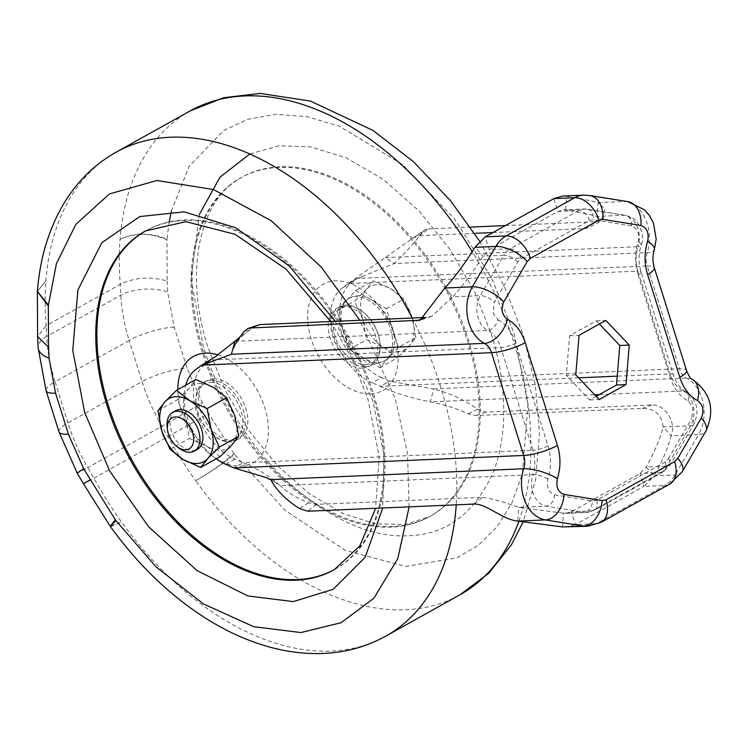 <?xml version="1.0" encoding="UTF-8"?>
<svg xmlns="http://www.w3.org/2000/svg" width="747" height="747" viewBox="0 0 747 747"><rect width="100%" height="100%" fill="white"/><g stroke="black" fill="none" stroke-linecap="round" stroke-linejoin="round"><path stroke-width="0.56" stroke-dasharray="3.73 2.8" d="M409.141 506.858L407.488 453.289L395.434 399.374L359.839 320.286M110.425 526.579L121.528 522.013L110.239 526.318M171.315 211.196L189.187 166.217L223.932 130.351L248.023 119.24L276.017 114.394L306.905 116.635L339.306 126.159L402.437 164.452L454.876 219.319L491.815 278.5L514.067 333.283L527.905 405.061L522.433 473.635L511.956 502.843L496.923 526.98L478.229 545.366L456.987 557.85L405.836 566.459L345.329 550.408L285.046 510.332L234.483 454.484C222.671 463.924 209.73 472.674 195.667 480.713A277.006 178.075 -119.1 0 0 405.612 609.757A277.006 178.075 -119.1 0 0 459.909 594.836M335.282 321.341L372.697 400.345L383.986 454.428L382.744 507.988M199.412 214.408L191.101 278.892L203.371 346.655C217.442 392.941 248.237 445.884 288.809 482.898C331.92 520.304 371.829 537.905 408.534 535.711C445.623 534.731 473.589 514.207 492.422 474.14C509.024 434.67 506.251 380.522 491.33 334.264L474.662 292.124L450.32 249.862L419.216 211.158L383.538 179.625L346.319 157.878L310.827 146.87L279.033 145.758L249.815 154.003M90.126 479.723C80.172 485.643 81.451 485.139 93.954 478.211L208.749 413.633L202.353 402.745L187.077 368.187L174.191 327.074L167.683 292.133A33.242 15.426 -3 0 0 120.79 295.205L46.641 336.505A677.566 435.576 60.9 0 1 46.155 325.655L37.611 336.71M334.731 569.438A193.903 124.656 -119.1 0 0 335.31 569.121A193.903 124.656 -119.1 0 0 363.191 366.133A193.903 124.656 -119.1 0 0 184.593 219.889A193.903 124.656 -119.1 0 0 146.589 230.337A193.903 124.656 -119.1 0 0 146.01 230.655M391.475 527.111A193.903 124.656 60.9 0 1 212.876 380.867A193.903 124.656 60.9 0 1 240.749 177.879A193.903 124.656 60.9 0 1 278.752 167.431A193.903 124.656 60.9 0 1 457.351 313.684A193.903 124.656 60.9 0 1 429.478 516.663A193.903 124.656 60.9 0 1 391.475 527.111M217.853 354.89A60.937 39.18 60.9 0 1 266.922 415.874A60.937 39.18 60.9 0 1 240.87 466.165A60.937 39.18 60.9 0 1 177.87 389.57M370.624 393.884A60.937 39.18 -119.1 0 0 394.584 335.571A60.937 39.18 -119.1 0 0 335.198 280.844A60.937 39.18 -119.1 0 0 311.228 339.157A60.937 39.18 -119.1 0 0 370.624 393.884M210.897 380.26A33.242 21.364 60.9 0 1 241.514 405.332A33.242 21.364 60.9 0 1 236.734 440.123A33.242 21.364 60.9 0 1 230.225 441.916A33.242 21.364 60.9 0 1 213.689 435.604A33.242 21.364 60.9 0 1 196.097 404.024A33.242 21.364 60.9 0 1 204.389 382.044A33.242 21.364 60.9 0 1 210.897 380.26M213.493 378.813A33.242 21.364 60.9 0 1 244.11 403.884A33.242 21.364 60.9 0 1 239.329 438.676A33.242 21.364 60.9 0 1 232.821 440.469A33.242 21.364 60.9 0 1 202.204 415.397A33.242 21.364 60.9 0 1 206.975 380.606A33.242 21.364 60.9 0 1 213.493 378.813M362.575 368.187A33.242 21.364 -119.1 0 0 369.083 366.403A33.242 21.364 -119.1 0 0 373.864 331.603A33.242 21.364 -119.1 0 0 343.247 306.531A33.242 21.364 -119.1 0 0 336.729 308.324A33.242 21.364 -119.1 0 0 331.957 343.116A33.242 21.364 -119.1 0 0 362.575 368.187M365.162 366.74A33.242 21.364 -119.1 0 0 371.679 364.956A33.242 21.364 -119.1 0 0 379.971 342.976A33.242 21.364 -119.1 0 0 362.379 311.396A33.242 21.364 -119.1 0 0 345.842 305.084A33.242 21.364 -119.1 0 0 339.325 306.877A33.242 21.364 -119.1 0 0 334.553 341.668A33.242 21.364 -119.1 0 0 365.162 366.74M210.271 382.417A31.579 20.3 60.9 0 1 241.048 410.775A31.579 20.3 60.9 0 1 228.629 440.991A31.579 20.3 60.9 0 1 212.923 434.997A31.579 20.3 60.9 0 1 196.209 404.995A31.579 20.3 60.9 0 1 210.271 382.417M365.797 364.583A31.579 20.3 -119.1 0 0 379.859 342.005A31.579 20.3 -119.1 0 0 363.145 312.003A31.579 20.3 -119.1 0 0 347.439 306.009A31.579 20.3 -119.1 0 0 335.02 336.225A31.579 20.3 -119.1 0 0 365.797 364.583M220.113 456.632L206.928 446.323L189.439 438.405L185.555 417.928A36.015 23.148 -119.1 0 1 184.164 397.806A36.015 23.148 60.9 0 1 188.804 388.477A36.015 23.148 60.9 0 1 213.427 387.413A36.015 23.148 60.9 0 1 234.81 415.808A36.015 23.148 60.9 0 1 231.561 445.259A36.015 23.148 60.9 0 1 220.645 450.264A36.015 23.148 60.9 0 1 206.928 446.323A36.015 23.148 60.9 0 1 196.648 437.63A55.399 35.613 60.9 0 1 184.164 397.806A55.399 35.613 60.9 0 1 185.751 385.181M376.348 363.528A36.015 23.148 -119.1 0 0 383.407 361.595A36.015 23.148 -119.1 0 0 388.589 323.89A36.015 23.148 -119.1 0 0 355.423 296.736A36.015 23.148 -119.1 0 0 348.363 298.669A36.015 23.148 -119.1 0 0 339.876 311.069A55.399 35.613 -119.1 0 0 352.351 350.894A55.399 35.613 -119.1 0 0 381.418 377.571L372.146 382.735A55.399 35.613 60.9 0 1 333.881 336.271A55.399 35.613 60.9 0 1 342.397 287.791L348.13 283.589L357.402 278.426L351.66 282.637A55.399 35.613 -119.1 0 0 339.876 311.069A36.015 23.148 60.9 0 0 352.351 350.894A36.015 23.148 -119.1 0 0 376.348 363.528M378.206 362.5A36.015 23.148 -119.1 0 0 385.265 360.558A36.015 23.148 -119.1 0 0 389.112 357.496A36.015 23.148 -119.1 0 0 392.362 328.036A36.015 23.148 -119.1 0 0 370.988 299.65A36.015 23.148 -119.1 0 0 357.271 295.7A36.015 23.148 -119.1 0 0 350.212 297.642A36.015 23.148 -119.1 0 0 346.356 300.705A36.015 23.148 -119.1 0 0 343.106 330.155A36.015 23.148 -119.1 0 0 364.489 358.551A36.015 23.148 -119.1 0 0 378.206 362.5M349.157 349.437L366.646 339.698L384.135 347.607A36.015 23.148 -119.1 0 0 397.852 351.557A36.015 23.148 -119.1 0 0 408.768 346.552L415.902 337.579L398.412 347.327L386.32 308.754L355.656 290.536L337.065 310.873L349.157 349.437L379.821 367.664L398.412 347.327M415.902 337.579L412.017 317.092A36.015 23.148 -119.1 0 0 390.634 288.697A36.015 23.148 -119.1 0 0 366.011 289.761A36.015 23.148 -119.1 0 0 362.762 319.212A36.015 23.148 -119.1 0 0 384.135 347.607L397.32 357.916L408.768 346.552A36.015 23.148 -119.1 0 0 412.017 317.092L403.819 299.015L390.634 288.697L373.145 280.788L366.011 289.761L354.564 301.134L362.762 319.212L366.646 339.698M175.666 410.729A22.158 14.249 -119.1 0 0 172.482 433.923A22.158 14.249 -119.1 0 0 192.894 450.637A22.158 14.249 -119.1 0 0 197.236 449.442M178.906 448.079A22.158 14.249 60.9 0 1 168.336 432.392A22.158 14.249 60.9 0 1 167.179 427.032M169.186 221.85L166.973 239.049C150.11 232.392 134.469 232.504 120.043 239.376C134.385 232.522 150.016 232.672 166.954 239.852L167.188 280.993C150.268 276.222 134.637 277.342 120.295 284.355L46.155 325.655A277.006 178.075 60.9 0 1 45.894 280.676L37.387 291.358M37.378 291.498L45.894 280.676A277.006 178.075 60.9 0 1 116.159 152.164M234.483 454.484L233.97 453.7C222.41 463.691 209.646 472.692 195.667 480.713A277.006 178.075 -119.1 0 1 168.103 436.911A677.566 435.576 -119.1 0 1 161.875 426.304A145.992 93.851 60.9 0 1 142.098 381.549L67.949 422.858A145.992 93.851 -119.1 0 0 87.726 467.603L161.875 426.304A33.242 0.672 -30.1 0 0 202.353 402.745M234.857 341.304L487.735 330.426A30.468 22.214 -92.5 0 1 500.779 347.532A11.084 2.605 162.6 0 0 515.775 343.069L547.971 445.838A11.084 2.605 -17.4 0 1 532.984 450.292A30.468 22.214 -92.5 0 1 532.938 474.69L280.06 485.569C270.666 476.819 258.359 469.219 243.167 462.757L532.984 450.292L500.779 347.532L210.962 359.998L205.229 364.209A55.399 35.613 -119.1 0 0 196.713 412.68A55.399 35.613 -119.1 0 0 234.978 459.144L243.167 462.757L233.904 467.921M578.561 377.823L380.335 386.348L372.146 382.735M216.191 458.817A55.399 35.613 60.9 0 1 196.648 437.63A36.015 23.148 -119.1 0 1 185.555 417.928L177.356 399.841L188.804 388.477L195.938 379.504M215.351 356.758L206.461 362.5M424.193 230.272L422.204 232.289L413.091 237.91L419.609 235.707L428.264 228.899L424.193 230.272L348.13 283.589L637.947 271.114A30.468 22.214 -92.5 0 1 637.994 246.725L385.116 257.603L394.36 263.523L357.402 278.426L647.219 265.951L679.415 368.719L389.607 381.185L433.662 388.926L430.319 401.858C411.709 398.244 395.051 393.081 380.335 386.348L389.607 381.185L381.418 377.571M474.074 504.057L482.73 497.259L316.439 504.412L308.455 502.834C296.727 497.978 287.259 492.226 280.06 485.569L270.816 479.639M231.514 354.237L232.765 349.391M444.82 288.015L452.785 296.82L431.43 316.551L424.81 317.484M255.932 325.459L239.983 336.99M596.171 396.349L589.728 399.944L566.291 375.283L569.606 335.72L596.358 320.808L599.383 323.993M482.73 497.259C492.544 498.819 504.552 502.189 518.763 507.353L563.453 513.18L565.89 513.31L571.39 511.732L639.983 473.523L646.239 467.062C655.016 450.936 660.637 437.565 663.084 426.957C661.861 414.585 654.914 408.394 642.252 408.394L475.97 415.547L468.22 413.838C457.127 408.618 444.493 404.631 430.319 401.858L594.687 394.789M419.609 235.707L474.569 233.344M492.936 232.55L585.9 228.554L598.45 222.681L597.105 216.425C590.765 214.632 580.298 212.503 565.684 210.028L563.331 209.888L557.86 211.476L489.276 249.675L482.907 256.146C472.907 272.328 462.86 285.886 452.785 296.82L480.312 295.635L503.795 255.241L482.907 256.146L474.933 247.341M575.76 374.873L566.291 375.283M589.728 399.944L599.206 399.533M596.358 320.808L605.826 320.407M569.606 335.72L579.074 335.31M547.971 445.838C551.333 457.061 551.314 468.154 547.915 479.098C546.402 487.231 548.634 492.469 554.591 494.841A11.084 7.498 99.1 0 1 546.29 506.167L518.763 507.353L517.858 521.098M691.983 379.187A24.931 15.752 -62.7 0 0 686.54 378.047L433.662 388.926C450.478 393.426 465.129 400.159 477.632 409.141L485.681 412.111L651.972 404.958C664.727 403.978 676.978 422.653 671.058 435.762L663.084 426.957L690.611 425.771A11.084 5.005 -149.8 0 0 693.814 424.296A11.084 5.005 -149.8 0 0 691.815 418.404L692.852 407.227L688.108 401.008C679.882 396.526 673.953 388.748 670.311 377.683A11.084 2.605 -17.4 0 0 673.308 374.695A11.084 2.605 -17.4 0 0 670.152 373.883L617.227 376.161M422.204 232.289C415.463 241.655 406.181 252.066 394.36 263.523L647.238 252.645A24.931 7.787 -162 0 0 654.297 249.694M599.337 394.593L683.197 390.98A30.468 22.214 -92.5 0 1 670.152 373.883L637.947 271.114A11.084 2.605 162.6 0 1 641.103 271.936A11.084 2.605 162.6 0 1 638.106 274.924C634.754 263.691 634.773 252.607 638.171 241.655C639.675 233.531 637.452 228.283 631.495 225.911A11.084 7.498 -80.9 0 0 625.669 215.304A11.084 7.498 -80.9 0 0 624.641 215.239L597.105 216.425L598.011 202.68L604.986 209.123L602.129 218.656L594.556 221.747L585.9 228.554M428.264 228.899L470.339 227.097M505.448 225.585L594.556 221.747M170.017 449.227L189.439 438.405M157.934 410.663L177.356 399.841M547.915 479.098A11.084 3.464 18 0 0 532.938 474.69A22.158 16.154 -92.5 0 0 546.29 506.167L584.35 512.274L563.453 513.18L562.547 526.924M554.591 494.841L592.651 500.957L596.592 500.229L665.175 462.019L668.332 458.789A11.084 5.005 30.2 0 1 670.33 464.69A11.084 5.005 30.2 0 1 667.127 466.165L646.239 467.062L654.204 475.867C662.991 459.741 668.602 446.37 671.058 435.762L698.585 434.577A36.015 26.248 -92.5 0 0 686.54 378.047A16.621 12.12 -92.5 0 1 679.415 368.719A24.931 5.864 -17.4 0 1 686.53 370.559M627.872 201.625A24.931 16.882 -80.9 0 0 625.538 201.494L598.011 202.68C591.671 200.887 581.194 198.749 566.59 196.284L565.684 210.028L586.582 209.132A11.084 7.498 99.1 0 1 587.618 209.188A11.084 7.498 99.1 0 1 593.435 219.805L589.495 220.524L520.911 258.733L517.755 261.964L494.271 302.358L493.235 313.535L497.978 319.753A11.084 7.003 117.3 0 1 487.735 330.426A22.158 16.154 -92.5 0 1 480.312 295.635A11.084 5.005 -149.8 0 1 494.271 302.358M596.592 500.229A11.084 7.125 60.9 0 1 594.407 510.238A11.084 7.125 60.9 0 1 592.231 510.836L571.39 511.732L575.423 524.571L644.007 486.372L639.983 473.523L660.815 472.627A11.084 7.125 -119.1 0 0 662.991 472.029A11.084 7.125 -119.1 0 0 665.175 462.019M601.148 522.33A24.931 16.023 60.9 0 1 596.255 523.675L575.423 524.571L566.487 527.149M379.821 367.664L397.32 357.916M337.065 310.873L354.564 301.134M355.656 290.536L373.145 280.788M386.32 308.754L403.819 299.015M682.31 471.646A24.931 11.261 30.2 0 1 675.101 474.971L654.204 475.867L644.007 486.372L664.839 485.475A24.931 16.023 -119.1 0 0 669.732 484.131M562.734 196.05L587.487 195.378A24.931 16.882 99.1 0 1 589.813 195.518M412.204 318.026A277.006 178.075 60.9 0 1 440.403 386.003A277.006 178.075 60.9 0 1 456.23 504.832M385.76 636.145A277.006 178.075 60.9 0 1 331.472 651.067A277.006 178.075 60.9 0 1 121.528 522.013A277.006 178.075 60.9 0 1 93.954 478.211A677.566 435.576 60.9 0 1 87.726 467.603A33.242 0.672 149.9 0 1 77.202 473.112M518.885 521.21A277.006 178.075 -119.1 0 0 514.552 344.703A277.006 178.075 -119.1 0 0 472.225 251.702M146.589 230.337L145.478 230.954A193.903 124.656 60.9 0 1 183.482 220.514A193.903 124.656 60.9 0 1 372.454 394.64A193.903 124.656 60.9 0 1 334.198 569.737L335.31 569.121M279.873 166.814A193.903 124.656 -119.1 0 0 241.86 177.263A193.903 124.656 -119.1 0 0 203.614 352.36A193.903 124.656 -119.1 0 0 392.586 526.495A193.903 124.656 -119.1 0 0 430.589 516.046A193.903 124.656 -119.1 0 0 468.836 340.949A193.903 124.656 -119.1 0 0 279.873 166.814M190.298 110.855A277.006 178.075 -119.1 0 0 120.043 239.376A277.006 178.075 -119.1 0 0 120.295 284.355A677.566 435.576 -119.1 0 0 120.79 295.205A145.992 93.851 -119.1 0 0 129.212 340.445L55.073 381.745A145.992 93.851 60.9 0 1 46.641 336.505A33.242 15.426 -3 0 0 38.106 347.588M167.188 280.993L167.683 292.133M166.954 239.852L166.973 239.049M233.97 453.7L208.749 413.633M58.966 431.813A33.242 7.815 162.6 0 1 67.949 422.858L55.073 381.745A33.242 7.815 162.6 0 0 46.09 390.709M174.191 327.074A33.242 7.815 -17.4 0 0 129.212 340.445L142.098 381.549A33.242 7.815 -17.4 0 1 187.077 368.187M225.715 464.307L234.978 459.144M195.957 369.373L205.229 364.209M342.397 287.791L351.66 282.637M638.106 274.924L670.311 377.683M515.775 343.069C512.143 331.995 506.205 324.226 497.978 319.753M631.495 225.911L593.435 219.805M668.332 458.789L691.815 418.404M688.108 401.008A11.084 7.003 -62.7 0 0 685.615 391.493A11.084 7.003 -62.7 0 0 683.197 390.98A22.158 16.154 -92.5 0 1 690.611 425.771L667.127 466.165A22.158 16.154 87.5 0 1 660.815 472.627L592.231 510.836A22.158 16.154 87.5 0 1 586.74 512.423L594.407 510.238L662.991 472.029L670.33 464.69L693.814 424.296C699.846 410.785 697.11 399.85 685.615 391.493C680.452 388.907 676.352 383.314 673.308 374.695L641.103 271.936C638.442 262.925 638.442 254.083 641.131 245.408A11.084 3.464 -162 0 0 638.171 241.655M563.331 209.888L584.182 208.992A22.158 16.154 87.5 0 1 586.582 209.132L624.641 215.239A22.158 16.154 -92.5 0 1 637.994 246.725A11.084 3.464 -162 0 0 641.131 245.408C643.895 237.957 642.42 230.02 636.687 221.607C636.024 219.674 632.354 217.573 625.669 215.304L584.182 208.992A22.158 16.154 87.5 0 0 578.701 210.579L510.117 248.779A11.084 7.125 60.9 0 1 520.911 258.733M308.455 502.834L299.342 508.455M243.924 331.603L253.326 326.906M423.652 318.381L426.369 317.419M565.89 513.32L586.74 512.423A22.158 16.154 87.5 0 1 584.35 512.274A11.084 7.498 -80.9 0 0 592.651 500.957M517.755 261.964A11.084 5.005 -149.8 0 0 503.795 255.241A22.158 16.154 -92.5 0 1 510.117 248.779L489.276 249.675L485.251 236.836M589.495 220.524A11.084 7.125 -119.1 0 0 578.701 210.579L557.86 211.476L553.835 198.627M316.439 504.412L307.783 511.219M583.594 195.154A36.015 26.248 87.5 0 1 587.487 195.378L625.538 201.494A36.015 26.248 -92.5 0 1 647.238 252.645A16.621 12.12 -92.5 0 0 647.219 265.951A24.931 5.864 162.6 0 1 654.325 267.79M477.632 409.141L468.22 413.838M485.681 412.111L475.97 415.547M651.972 404.958L642.252 408.394M587.338 526.252A36.015 26.248 87.5 0 0 596.255 523.675L664.839 485.475A36.015 26.248 87.5 0 0 675.101 474.971L698.585 434.577A24.931 11.261 30.2 0 0 705.794 431.252M479.63 241.169L504.757 287.306L523.535 335.739L535.394 385.461L539.493 434.091L535.506 480.013L523.245 521.686M330.706 321.537L352.201 359.279L367.963 399.122L379.168 456.875L375.657 508.296M240.749 177.879L241.86 177.263C200.71 197.834 182.8 270.143 208.105 347.878L225.211 390.494L248.807 430.533L277.529 465.689L309.66 493.935L343.153 513.665L375.769 523.89L405.369 524.487L429.478 516.663M236.734 440.123L239.329 438.676M369.083 366.403L371.679 364.956M363.145 312.003L362.379 311.396M379.859 342.005L379.971 342.976M383.407 361.595L385.265 360.558M204.389 382.044L206.975 380.606M336.729 308.324L339.325 306.877M212.923 434.997L213.689 435.604M196.209 404.995L196.097 404.024M274 481.684L270.928 479.882M352.64 281.077L362.295 276.521M249.04 330.071C236.65 339.969 233.858 347.327 233.381 348.214L232.606 350.007M431.43 316.551L420.066 320.23M348.363 298.669L350.212 297.642M598.45 222.681L602.129 218.656"/><path stroke-width="1.12" d="M456.23 504.832A277.006 178.075 60.9 0 1 385.76 636.145C364.424 647.873 341.127 653.69 315.897 653.588C299.351 653.485 282.655 650.945 265.82 645.968C244.801 639.731 224.212 630.141 204.052 617.209C168.841 594.435 137.635 564.218 110.425 526.579L115.888 520.547L156.058 566.889L203.473 603.959L253.663 626.677L300.957 632.56L341.08 622.699L373.883 598.254L397.777 558.644L409.141 506.858M382.744 507.988L365.152 557.299L333.181 589.299L293.291 601.596L247.827 595.938L197.245 570.727L148.56 526.738L109.688 470.965L84.738 412.736L72.758 350.39L77.921 289.939L101.807 242.728L139.698 216.574L184.164 211.84L235.632 227.723L289.22 265.923L335.282 321.341M249.815 154.003L219.973 177.188L199.412 214.408M146.01 230.655A193.903 124.656 -119.1 0 0 118.913 433.783A193.903 124.656 -119.1 0 0 297.306 579.569A193.903 124.656 -119.1 0 0 334.731 569.438M177.87 389.57A60.937 39.18 60.9 0 1 205.444 353.116A60.937 39.18 60.9 0 1 217.853 354.89M165.078 401.69A36.015 23.148 60.9 0 1 175.984 396.685A36.015 23.148 60.9 0 1 189.701 400.635L207.19 408.544L211.084 429.03L219.273 447.108L207.834 458.481L200.691 467.454L183.202 459.536L170.017 449.227L161.828 431.14L157.934 410.663L165.078 401.69L176.516 390.317L189.701 400.635A36.015 23.148 60.9 0 1 211.084 429.03A36.015 23.148 60.9 0 1 207.834 458.481A36.015 23.148 60.9 0 1 183.202 459.536A36.015 23.148 60.9 0 1 161.828 431.14A36.015 23.148 60.9 0 1 165.078 401.69M167.477 429.618L167.179 427.032A22.158 14.249 60.9 0 1 172.706 412.381A22.158 14.249 60.9 0 1 177.048 411.186A22.158 14.249 60.9 0 1 198.646 431.084A22.158 14.249 60.9 0 1 194.276 451.095A22.158 14.249 60.9 0 1 189.925 452.29A22.158 14.249 60.9 0 1 178.906 448.079L176.862 446.463A17.732 11.401 60.9 0 1 168.402 433.914A17.732 11.401 60.9 0 1 167.477 429.618A17.732 11.401 60.9 0 1 177.002 417.022A17.732 11.401 60.9 0 1 192.651 432.868A17.732 11.401 60.9 0 1 190.382 448.013A17.732 11.401 60.9 0 1 176.862 446.463M194.276 451.095L197.236 449.442A22.158 14.249 -119.1 0 0 200.42 426.248A22.158 14.249 -119.1 0 0 180.008 409.533A22.158 14.249 -119.1 0 0 175.666 410.729L172.706 412.381M472.225 251.702A277.006 178.075 -119.1 0 0 244.596 95.933A277.006 178.075 -119.1 0 0 190.298 110.855L116.159 152.164C94.962 164.125 77.763 180.858 64.569 202.362C49.05 228.068 39.993 257.734 37.387 291.358L48.387 305.149L56.408 263.654L75.877 224.324L109.426 193.959L156.87 180.513L213.502 189.542L271.086 220.654L321.443 267.277L359.839 320.286M48.555 347.075L49.05 358.224L55.558 393.165A33.242 7.815 162.6 0 1 46.09 390.709L38.106 347.588L37.602 336.552L48.555 347.075L48.322 305.934L37.378 291.498L37.621 336.878M90.126 479.723L83.487 483.813L110.239 526.318L115.337 519.791L83.72 468.827A33.242 0.672 149.9 0 0 77.202 473.112L83.487 483.813M517.858 521.098L545.394 519.921L583.444 526.028A36.015 26.248 87.5 0 0 587.338 526.252L562.547 526.924L517.858 521.098C502.6 519.744 486.176 503.459 474.074 504.057L307.783 511.219L299.342 508.455C285.989 499.948 276.483 490.349 270.816 479.639L265.39 477.352L233.904 467.921L225.715 464.307A55.399 35.613 60.9 0 1 216.191 458.817M185.751 385.181A55.399 35.613 60.9 0 1 195.957 369.373L201.699 365.162L231.514 354.237C232.186 348.989 236.313 341.444 243.924 331.603L247.995 328.475L250.366 328.008L420.066 320.23L444.82 288.015C454.895 277.072 464.933 263.514 474.933 247.341L485.251 236.836L553.835 198.627L562.734 196.05L583.594 195.154A36.015 26.248 87.5 0 0 574.667 197.731L506.083 235.94A24.931 16.023 60.9 0 1 530.379 258.322L598.963 220.122L602.913 219.394L640.963 225.51A24.931 16.882 -80.9 0 0 627.872 201.625L644.54 209.842L649.414 215.444L653.494 223.101L656.174 239.18L654.297 249.694A24.931 7.787 -162 0 0 647.64 241.244C649.246 233.055 647.014 227.807 640.963 225.51M232.765 349.391L234.857 341.304L215.351 356.758L201.699 365.162L491.507 352.687A24.931 5.864 162.6 0 0 525.244 342.668C521.611 331.593 515.682 323.815 507.446 319.342A24.931 15.752 117.3 0 1 484.392 343.359A16.621 12.12 -92.5 0 1 491.507 352.687L523.712 455.455A24.931 5.864 -17.4 0 0 557.449 445.427L525.244 342.668M424.81 317.484L260.087 324.572L247.995 328.475M239.983 336.99L234.857 341.304M599.383 323.993L619.795 345.478L616.48 385.041L596.171 396.349M474.569 233.344L492.936 232.55M176.516 390.317L195.938 379.504L213.427 387.413L226.612 397.721L234.81 415.808L238.695 436.295L231.561 445.259L220.113 456.632L200.691 467.454M599.206 399.533L575.76 374.873L579.074 335.31L605.826 320.407L629.273 345.067L625.958 384.63L599.206 399.533M616.48 385.041L625.958 384.63M619.795 345.478L629.273 345.067M470.339 227.097L505.448 225.585M238.695 436.295L219.273 447.108M226.612 397.721L207.19 408.544M523.245 521.686L511.424 544.759L488.659 573.36L459.909 594.836A277.006 178.075 -119.1 0 0 518.885 521.21M375.657 508.296L359.765 546.001L334.198 569.737A193.903 124.656 60.9 0 1 296.195 580.186A193.903 124.656 60.9 0 1 107.223 406.051A193.903 124.656 60.9 0 1 145.478 230.954L185.984 221.654L235.128 234.353L285.961 269.06L330.706 321.537M116.159 152.164A277.006 178.075 60.9 0 1 170.447 137.243A277.006 178.075 60.9 0 1 412.204 318.026M171.315 211.196L169.186 221.85M48.34 305.131L48.322 305.934M55.558 393.165L68.444 434.268L83.72 468.827M115.85 520.566L115.337 519.791M38.106 347.588A33.242 15.426 -3 0 0 49.05 358.224M68.444 434.268A33.242 7.815 162.6 0 1 58.966 431.813L77.202 473.112M617.227 376.161L578.561 377.823M594.687 394.789L599.337 394.593M233.904 467.921L523.712 455.455A16.621 12.12 -92.5 0 1 523.694 468.761L270.816 479.639M231.514 354.237L484.392 343.359A36.015 26.248 -92.5 0 1 472.347 286.829L444.82 288.015M250.366 328.008L260.087 324.572M416.658 320.846L423.652 318.381M654.297 249.694C652.514 255.483 652.523 261.515 654.325 267.79A24.931 5.864 162.6 0 1 647.584 274.513L679.789 377.282A24.931 5.864 -17.4 0 0 686.53 370.559C689.089 376.432 690.91 379.308 691.983 379.187C710.864 392.464 715.467 409.823 705.794 431.252L682.31 471.646L669.732 484.131A24.931 16.023 -119.1 0 0 674.644 461.618L606.06 499.818L602.119 500.546L564.069 494.43A24.931 16.882 99.1 0 1 545.394 519.921A36.015 26.248 -92.5 0 1 523.694 468.761A24.931 7.787 18 0 1 557.383 478.696C555.787 486.895 558.009 492.142 564.069 494.43M679.789 377.282C683.421 388.347 689.36 396.115 697.577 400.597C703.076 404.846 704.309 410.635 701.284 417.993L677.8 458.387L674.644 461.618M647.584 274.513C644.222 263.289 644.25 252.197 647.64 241.244M507.446 319.342C501.956 315.103 500.723 309.305 503.739 301.947L527.223 261.553L530.379 258.322M557.449 445.427C560.801 456.66 560.782 467.743 557.383 478.696M697.577 400.597A24.931 15.752 -62.7 0 0 691.983 379.187M503.739 301.947A24.931 11.261 -149.8 0 0 472.347 286.829L495.831 246.435L474.933 247.341M606.06 499.818A24.931 16.023 60.9 0 1 601.148 522.33L587.338 526.252M562.547 526.924L583.444 526.028A24.931 16.882 -80.9 0 0 602.119 500.546M527.223 261.553A24.931 11.261 -149.8 0 0 495.831 246.435A36.015 26.248 -92.5 0 1 506.083 235.94L485.251 236.836M598.963 220.122A24.931 16.023 -119.1 0 0 574.667 197.731L553.835 198.627M627.872 201.625L589.813 195.518A24.931 16.882 99.1 0 1 602.913 219.394M701.284 417.993A24.931 11.261 30.2 0 1 705.794 431.252M677.8 458.387A24.931 11.261 30.2 0 1 682.31 471.646M459.909 594.836L385.76 636.145M479.63 241.169L450.506 200.738L413.539 161.754L372.94 130.389L310.36 101.06L260.059 93.412L223.726 97.708L190.298 110.855M58.966 431.813L46.09 390.709M270.928 479.882L265.39 477.352M654.325 267.79L686.53 370.559M669.732 484.131L601.148 522.33M589.813 195.518L583.594 195.154"/></g></svg>
